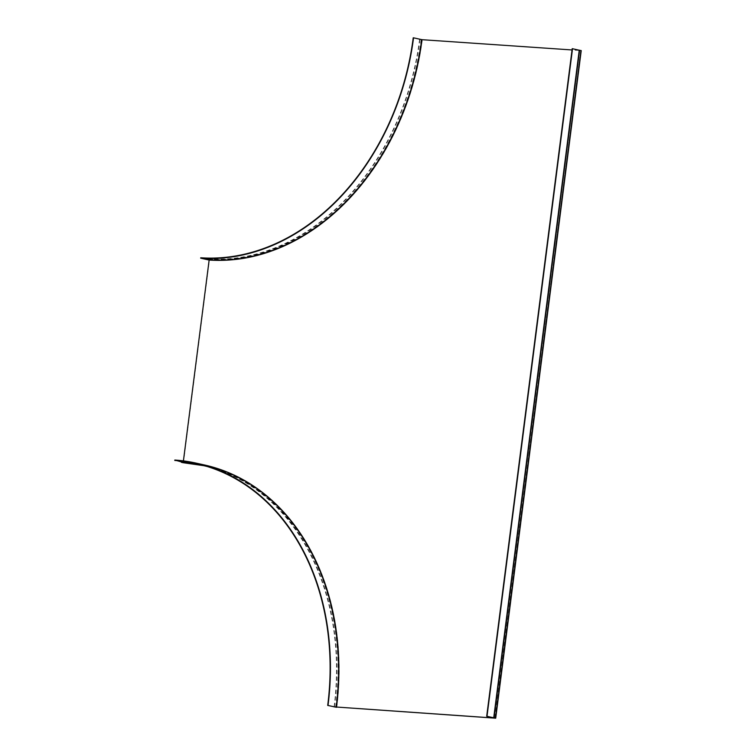 <?xml version="1.0" encoding="UTF-8"?>
<svg xmlns="http://www.w3.org/2000/svg" width="756" height="756" viewBox="0 0 756 756"><rect width="100%" height="100%" fill="white"/><g stroke="black" fill="none" stroke-linecap="round" stroke-linejoin="round"><path stroke-width="0.57" stroke-dasharray="3.78 2.83" d="M200.727 257.777L208.892 259.998M413.23 37.8L421.442 39.624A235.003 182.328 102.5 0 1 208.949 259.591L207.456 259.261L208.996 259.195A0.813 0.51 -86.1 0 1 209.393 260.102L183.528 461.982A0.813 0.51 93.9 0 1 183.028 462.681M195.804 463.475L204.025 465.299A234.993 182.328 -77.5 0 1 335.919 707.219A235.003 182.328 -77.5 0 0 204.025 465.299A235.003 182.328 -77.5 0 0 182.98 462.266L174.816 460.045M181.516 461.944L182.98 462.266M204.111 464.902A235.399 182.64 -77.5 0 0 183.037 461.869M334.114 706.822A234.587 182.016 -77.5 0 0 207.248 466.518M334.426 706.888A234.993 182.328 -77.5 0 0 202.532 464.968A234.993 182.328 -77.5 0 0 199.244 464.279M209.147 260.017L208.949 259.591A234.993 182.328 102.5 0 0 421.442 39.624L581.052 50.605M494.906 718.087L580.74 50.51L579.247 50.179L580.74 50.51L495.218 718.115L580.835 50.539L572.046 49.953M183.415 460.895L183.009 462.275L181.487 461.944M419.627 39.265A234.587 182.016 102.5 0 1 207.503 258.864M419.949 39.293A234.993 182.328 102.5 0 1 207.456 259.261M580.428 50.482L572.216 48.667M335.607 707.2A234.587 182.016 -77.5 0 0 203.931 465.696A234.587 182.016 -77.5 0 0 203.184 465.535L202.438 465.365M336.732 707.351A235.399 182.64 -77.5 0 0 183.528 461.982M422.254 39.747A235.399 182.64 102.5 0 1 209.393 260.102M495.407 718.2L580.929 50.595M580.674 50.539L495.161 718.105M206.426 465.431A235.399 182.64 -77.5 0 0 183.283 461.925M204.025 465.299A234.993 182.328 -77.5 0 0 182.98 462.275L202.532 464.968M421.12 39.595A234.587 182.016 102.5 0 1 208.996 259.195M580.835 50.539L495.312 718.143"/><path stroke-width="1.13" d="M413.23 37.8A235.003 182.328 102.5 0 1 200.727 257.777L200.68 258.174A235.399 182.64 102.5 0 0 413.541 37.819L413.23 37.8M413.541 37.819L421.753 39.643A235.399 182.64 102.5 0 1 208.892 259.998L200.68 258.174M336.231 707.247L327.707 705.405L336.231 707.247A235.399 182.64 -77.5 0 0 204.111 464.902L195.899 463.078A235.399 182.64 -77.5 0 0 174.816 460.045L181.516 461.944M327.707 705.405A235.003 182.328 -77.5 0 0 195.804 463.475A235.003 182.328 -77.5 0 0 174.768 460.451M328.019 705.424A235.399 182.64 -77.5 0 0 195.899 463.078M495.161 718.105L334.105 706.869A234.587 182.016 -77.5 0 0 334.114 706.822M207.248 466.518A234.587 182.016 -77.5 0 0 202.438 465.365A234.587 182.016 -77.5 0 0 181.44 462.341L182.933 462.672A0.813 0.51 93.9 0 0 183.028 462.681M199.244 464.279A234.993 182.328 -77.5 0 0 181.487 461.944L181.44 462.341M334.105 706.869L495.709 718.191L486.694 716.272L572.216 48.667L581.052 50.605M572.046 49.953L421.753 39.671M421.999 39.699A235.399 182.64 102.5 0 1 209.147 260.045L183.415 460.895M495.161 718.143L487.006 716.291L572.528 48.686M579.568 50.198L494.046 717.803M579.247 50.179L493.725 717.784M203.184 465.535A234.587 182.016 -77.5 0 0 182.933 462.672M336.477 707.295A235.399 182.64 -77.5 0 0 206.426 465.431M581.062 50.529L495.539 718.134M182.98 462.681L203.931 465.696M581.232 50.586L495.709 718.191"/></g></svg>
